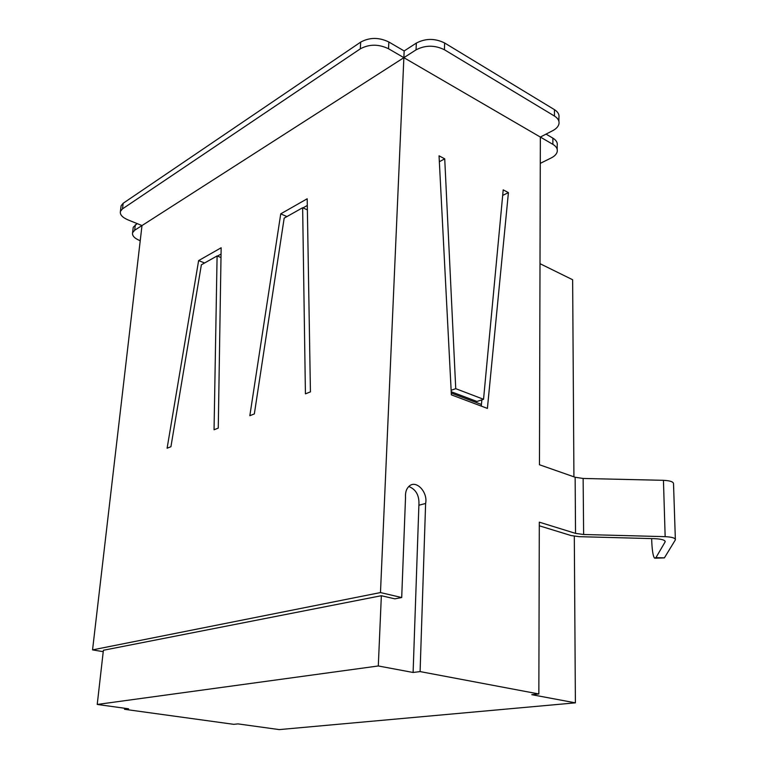 <?xml version="1.0" encoding="UTF-8"?>
<svg xmlns="http://www.w3.org/2000/svg" width="768" height="768" viewBox="0 0 768 768"><rect width="100%" height="100%" fill="white"/><g stroke="black" fill="none" stroke-linecap="round" stroke-linejoin="round"><path stroke-width="1.15" d="M124.541 709.306L233.76 724.33L238.013 723.898L279.264 729.6L575.395 702.845L531.773 694.685L538.848 693.974L420.096 671.587L413.107 672.48L378.298 665.971L97.229 704.458L128.582 708.787L124.541 709.306L124.656 708.25M92.554 649.891L380.477 592.57L403.872 57.667L141.994 225.562L92.554 649.891L103.229 651.677M575.395 702.845L574.31 536.256M573.926 476.822L572.64 279.744L540.01 263.683M538.848 693.974L539.309 522.163L575.53 533.376L575.146 477.254L539.462 464.755L540.346 137.059L403.872 57.667L416.054 49.853C425.309 45.043 434.765 45.005 444.422 49.747L554.448 116.045C558.019 118.291 559.507 120.95 558.922 124.003C558.259 126.614 556.195 128.832 552.71 130.675L540.346 137.059L552.874 144.346C556.301 146.429 557.741 148.886 557.203 151.709C556.589 154.147 554.602 156.221 551.232 157.93L540.278 163.373M140.218 240.739L139.834 240.586C134.41 238.282 131.99 235.661 132.586 232.704L134.678 230.246L141.994 225.562L128.006 219.888C122.294 217.411 119.76 214.579 120.413 211.402L122.486 208.877L360.307 48.845C369.197 44.035 378.605 44.006 388.522 48.739L403.872 57.667L404.16 50.957L416.323 43.094C425.558 38.256 434.995 38.218 444.634 42.979L554.438 109.642L554.448 116.045M170.928 446.717L167.107 448.224L198.624 260.602L221.155 247.776L218.256 428.112L214.051 429.773L217.094 255.946L201.37 264.806L170.928 446.717M254.342 413.923L249.84 415.699L280.742 213.84L307.19 198.787L310.426 391.882L305.424 393.85L302.64 207.734L284.17 218.141L254.342 413.923M380.477 592.57L401.702 597.533L394.848 598.848L381.35 595.718L103.392 650.266L97.229 704.458M378.298 665.971L381.35 595.718M575.53 533.376L583.632 534.499L665.155 536.659C672.106 537.014 675.514 538.09 675.37 539.875L664.387 557.875L655.93 557.645L665.136 541.891C665.27 540.115 661.862 539.05 654.922 538.685L579.197 536.669L571.133 535.565L539.299 525.792M420.096 671.587L425.616 503.453L418.886 505.238L413.107 672.48M418.886 505.238C419.491 495.686 416.131 489.437 408.797 486.49M425.616 503.453C428.006 492.422 416.573 479.856 409.498 485.894C406.493 488.4 405.168 492.25 405.523 497.453L401.702 597.533M444.73 158.832L439.046 155.818L451.373 394.858L487.402 408.403L508.416 192.624L503.203 189.859L483.542 399.283L455.741 388.675L444.73 158.832L439.354 161.731M575.146 477.254L583.133 478.464L663.446 480.317C670.291 480.672 673.651 481.862 673.526 483.898L675.35 539.146M137.146 223.594L133.238 227.251L133.094 228.442M217.094 255.946L220.992 257.52M217.45 256.08L221.05 254.054M198.624 260.602L204.605 262.982M302.64 207.734L307.382 209.885M303.005 207.898L307.306 205.469M280.742 213.84L286.915 216.595M557.203 149.386L557.194 145.536C557.731 142.694 556.291 140.218 552.874 138.125L546.038 134.122M455.741 388.675L451.142 390.288M483.542 399.283L476.966 401.472L451.21 391.738M508.416 192.624L502.685 195.408M481.258 406.099L481.882 399.83M664.387 557.875L655.517 558.192M655.93 557.645L654.528 558.163C652.973 556.061 652.022 549.725 651.667 539.155L651.658 538.598M404.16 50.957L388.848 41.99C378.95 37.229 369.562 37.267 360.691 42.106L123.178 203.261L121.094 205.805L120.941 207.101M558.912 121.392L558.902 117.648C559.488 114.576 558 111.907 554.438 109.642M481.421 404.458L451.286 393.082M135.322 224.774L134.678 230.246M552.874 138.125L552.874 144.346M665.155 536.659L663.446 480.317M665.088 541.987L665.059 541.085M583.632 534.499L583.133 478.464M123.178 203.261L122.486 208.877M360.691 42.106L360.307 48.845M388.848 41.99L388.522 48.739M444.634 42.979L444.422 49.747M416.323 43.094L416.054 49.853M133.238 227.251L132.586 232.704M665.136 541.891L665.117 541.181M121.094 205.805L120.413 211.402"/></g></svg>
